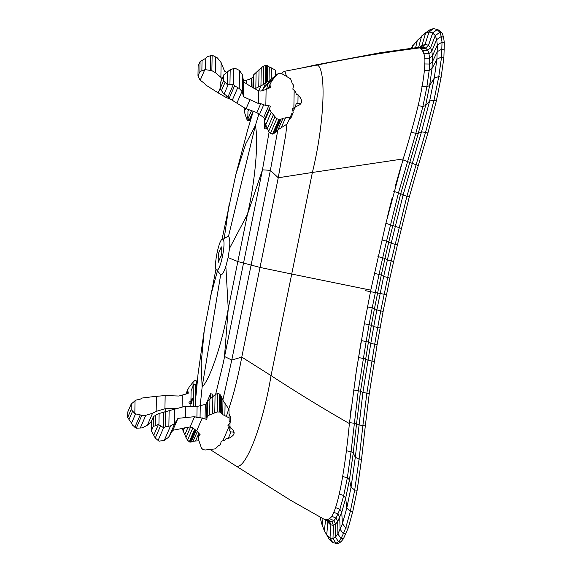 <?xml version="1.0" encoding="UTF-8"?>
<svg xmlns="http://www.w3.org/2000/svg" width="572" height="572" viewBox="0 0 572 572"><rect width="100%" height="100%" fill="white"/><g stroke="black" fill="none" stroke-linecap="round" stroke-linejoin="round"><path stroke-width="0.86" d="M383.14 311.361L380.723 310.925L374.681 344.323L366.831 393.279L362.877 425.639L365.315 425.904L369.262 393.586L377.105 344.709L383.14 311.361L389.918 278.035L397.39 244.98L409.28 196.911L418.275 165.601L402.838 159.853M380.037 327.992L373.745 326.619L376.862 309.902L380.723 310.925L391.162 261.004L406.906 196.303L403.096 195.023L421.528 131.789L429.651 100.958L434.248 78.142L436.922 59.238L437.365 45.016L436.658 39.604L435.299 35.586L432.697 33.062L437.115 29.622L439.425 30.409L442.17 33.076L439.854 32.282L435.299 35.586L430.623 47.64L428.457 45.538L432.697 33.062M389.918 278.035L383.662 276.476L391.169 243.272L403.096 195.023L400.743 193.55L418.261 133.426L415.823 133.347L422.908 106.435L418.01 105.641M397.39 244.98L391.169 243.272L388.803 241.856L400.743 193.55L398.52 192.75L415.823 133.347L411.018 132.175M393.565 261.511L387.323 259.874L384.949 258.472L388.803 241.856L386.558 241.119L398.52 192.75L393.772 191.42M377.105 344.709L370.799 343.393L373.745 326.619L371.357 325.304L374.474 308.565L376.862 309.902L383.662 276.476L381.281 275.103L384.949 258.472L382.704 257.757L386.558 241.119L381.774 239.925M374.324 361.533L368.018 360.253L370.799 343.393L368.404 342.106L371.357 325.304L369.09 324.689L372.215 307.915L374.474 308.565L381.281 275.103L379.029 274.424L382.704 257.757L377.913 256.613M409.28 196.911L406.906 196.303L425.611 132.153L434.012 100.25L438.788 76.541L441.563 56.95L442.02 42.156L441.284 36.494L439.854 32.282L437.115 29.622M395.366 185.857L401.465 164.643M387.394 216.938L392.285 197.354M418.275 165.601L427.942 132.904L436.336 101.037L441.112 77.334L438.788 76.541L434.248 78.142L429.643 85.457L432.039 68.49L432.432 55.884L431.81 51.151L430.623 47.64L427.82 50.293L425.768 48.298L428.457 45.538M441.112 77.334L443.879 57.758L444.344 42.957L443.6 37.294L441.284 36.494L436.658 39.604L431.81 51.151L428.964 53.668L427.82 50.293L422.858 50.515L420.856 48.577L425.768 48.298M444.344 42.957L442.02 42.156L437.365 45.016L432.432 55.884L429.558 58.208L428.964 53.668L423.966 53.804L422.858 50.515L422.651 51.044M443.6 37.294L442.17 33.076M444.265 49.871L441.942 49.063L437.287 51.68L432.361 61.862L429.493 64.014L429.558 58.208L424.546 58.244M443.879 57.758L441.563 56.95L436.922 59.238L432.039 68.49L429.186 70.385L429.493 64.014L424.481 63.942M427.942 132.904L421.528 131.789L418.261 133.426L425.561 105.706L429.643 85.457L426.855 86.851L429.186 70.385L424.181 70.192M436.336 101.037L434.012 100.25L429.651 100.958L425.561 105.706L422.908 106.435L426.855 86.851L421.886 86.393M420.785 48.627L420.921 48.22L425.833 47.955L428.514 45.217L432.739 32.84L437.144 29.422L439.396 30.402M419.905 47.998L421.006 48.241M410.853 48.291L417.338 40.333L425.554 32.797L429.715 29.916L433.383 28.6L437.144 29.422M433.383 28.6L429.05 32.032L432.739 32.84M429.715 29.916L425.554 33.29L429.05 32.032L425.017 44.452L428.514 45.217M420.363 47.655L421.957 45.553L425.554 33.29L421.578 36.043L418.482 47.955L421.957 45.553L425.017 44.452L422.386 47.204L425.833 47.955M422.386 47.204L419.233 47.698M364.25 323.752L369.09 324.689L366.137 341.505L368.404 342.106L360.524 391.227L356.563 423.688L349.399 422.536M361.289 340.619L366.137 341.505L358.251 390.697L351.058 451.658L347.361 477.756L343.715 495.509L339.89 509.28L336 518.068L333.962 520.627L331.889 521.843L329.529 521.328L326.791 519.719M361.082 341.856L355.419 377.041M371.314 287.637L370.284 292.685M367.388 306.914L372.215 307.915L379.029 274.424L374.224 273.344M365.315 425.904L361.547 459.244L359.094 459.087L362.877 425.639L358.966 424.889L356.563 423.688L353.253 452.924L349.449 479.801L345.674 498.162L341.734 512.355L337.709 521.457L335.585 524.109L333.426 525.382L330.938 524.839L329.529 521.328M369.262 393.586L362.927 392.456L355.298 457.328L351.065 487.222L346.811 507.907L342.421 523.723L337.88 533.983L335.457 537.029L332.983 538.481L330.001 537.83L330.938 524.839M358.451 357.5L365.622 358.973L368.018 360.253L362.927 392.456L360.524 391.227L353.382 389.947M351.372 406.377L350.028 417.381M361.547 459.244L357.171 490.147L352.752 511.633L348.205 528.006L343.486 538.688L340.941 541.877L338.345 543.4L335.893 543.286L332.983 538.481L333.426 525.382L331.889 521.843L326.948 519.691M327.949 519.891L327.391 519.583M340.941 541.877L338.488 541.77L335.893 543.286L332.747 542.599L330.001 537.83M343.486 538.688L341.019 538.581L338.488 541.77L335.457 537.029L335.585 524.109L333.962 520.627L329.408 518.604M328.428 519.176L327.384 519.791M345.795 533.84L343.336 533.733L341.019 538.581L337.88 533.983L337.709 521.457L336 518.068L331.395 516.108M348.205 528.006L345.745 527.899L343.336 533.733L340.111 529.314L339.711 517.252L337.945 513.999L333.304 512.104M352.752 511.633L350.293 511.518L345.745 527.899L342.421 523.723L341.734 512.355L339.89 509.28L335.213 507.486M357.171 490.147L354.712 490.018L350.293 511.518L346.811 507.907L345.674 498.162L343.715 495.509L338.974 493.929M346.203 450.75L351.058 451.658L353.253 452.924L355.298 457.328L359.094 459.087L354.712 490.018L351.065 487.222L349.449 479.801L347.361 477.756L342.564 476.476M325.003 519.626L329.458 521.664L330.873 525.153L329.951 538.052L332.697 542.785L333.855 542.842M319.927 516.988L322.093 525.01L324.353 530.716L329.415 539.603L332.697 542.785M326.591 520.027L327.82 522.193L326.734 534.927L329.951 538.052M327.427 520.363L327.82 522.193L330.873 525.153M218.168 262.462L218.318 253.846L221.242 246.832L221.2 255.491L218.168 262.462M220.935 256.699L221.593 253.21M323.852 519.104C325.968 520.434 328.414 519.784 331.202 517.145C338.817 506.527 345.259 466.452 349.399 423.587L356.535 369.648L364.335 323.816L370.792 290.161L385.9 223.294L403.196 158.93C408.673 141.284 413.477 124.296 417.603 107.965C422.994 85.228 425.404 68.218 424.832 56.95C423.587 52.016 421.879 48.999 419.719 47.905C385.271 52.259 351.165 57.965 317.396 65.015C326.726 69.72 324.167 124.61 312.383 172.458L403.196 158.93M370.792 290.161L291.72 274.045L271.049 375.625C296.875 392.478 322.987 408.465 349.399 423.587M277.856 129.894L270.377 170.342L278.257 177.77L312.383 172.458L291.72 274.045L260.017 267.431L241.777 357.092C239.032 371.85 235.771 385.778 231.996 398.87L226.426 416.259M315.458 64.979L317.396 65.015L299.8 68.375L315.458 64.979M315.608 64.943L380.065 52.753L417.346 47.497L419.719 47.905M216.645 269.955C212.834 268.726 219.398 236.472 222.865 239.382C226.684 240.612 220.12 272.865 216.645 269.955L220.685 274.689L202.13 387.108L200.2 405.762M220.692 274.689C222.129 275.182 223.852 272.408 225.861 266.359L228.106 257.593L229.522 248.355C230.137 241.513 229.787 237.552 228.464 236.472L227.577 236.508L222.865 239.382M221.972 239.532L235.85 174.503L245.731 143.915L255.334 125.64C258.83 140.04 255.076 182.282 247.44 214.386L262.455 169.827L223.194 363.37L215.658 394.258M269.083 132.211L262.455 169.827L270.377 170.342L231.774 360.06L241.777 357.092L271.049 375.625C262.941 425.554 244.952 471.678 235.836 465.894L290.819 500.414L324.16 519.283M228.457 236.472L255.334 125.64L258.894 114.014M266.473 89.332L268.318 83.333L276.204 75.304M229.522 248.355L247.44 214.386L228.242 308.716L224.481 356.485L231.774 360.06L222.837 400.15M225.861 266.359L228.242 308.716C222.587 341.949 210.16 379.265 202.13 387.108L201.165 363.47L204.29 330.037L215.987 268.926M195.274 403.088L198.069 373.845L204.29 330.037M247.504 130.466L253.232 111.411M262.233 90.641L265.63 85.764L268.318 83.333M286.915 124.174L285.75 134.685L278.257 177.77L260.017 267.431L237.845 261.554L228.106 257.593M282.275 72.444L284.856 71.228L286.493 76.369M271.192 79.072L276.119 75.318M284.856 71.228L299.8 68.375M209.938 449.406L235.836 465.894M224.238 238.295L229.186 204.082M217.424 270.949L210.017 298.284M190.926 401.237C188.331 402.166 188.317 403.088 190.884 403.989L191.105 390.669L193.894 384.248L195.588 384.57L195.224 406.313M127.756 412.019L131.324 403.703L131.145 409.502L127.656 417.539L127.749 412.033L131.238 404.004L135.793 400.164L140.498 399.077L141.963 398.055L152.824 396.703L165.158 395.517L178.843 396.031L186.672 393.851L188.352 393.157L187.623 389.99L189.203 387.029L193.064 382.146L194.78 380.573L196.318 380.83L197.025 382.039M185.85 394.087L187.845 389.461L185.836 394.087M182.296 395.138L182.096 407.121M190.884 403.989L190.848 406.22M195.438 393.65L195.838 393.729M195.989 391.884L195.474 391.391M176.369 408.522L164.929 408.801L156.163 411.39L152.545 413.277L145.803 415.301L141.67 415.708L140.233 414.864L135.564 413.885L131.539 423.144L127.663 417.539L131.145 409.502L134.828 413.492L135.049 400.5M195.445 429.922L190.14 442.156L193.107 441.241L197.304 431.574M193.107 441.241L195.495 441.033L198.37 434.398M195.495 441.033L198.856 440.819M182.068 428.299L186.007 437.594L187.523 440.183L189.246 441.734L194.637 429.315M189.246 441.734L189.711 442.006L195.073 429.643M186.007 437.594L190.569 427.069M187.523 440.183L192.835 427.942M183.04 431.216L184.491 427.87M164.879 411.625L166.137 408.723M131.539 423.144L132.397 425.025L136.236 428.235L142.178 427.877L147.369 425.218L152.545 413.277M147.369 425.218L151.451 421.414M140.283 428.013L145.803 415.301M136.236 428.235L141.67 415.708M134.835 427.305L140.233 414.864M129.072 419.312L132.675 411.011M135.564 413.885L134.828 413.492M186.672 393.851L187.645 391.613M189.711 442.006L190.14 442.156M156.413 396.267L156.163 411.39M165.158 395.517L164.929 408.801M190.755 402.967L191.012 404.104L191.548 403.417L192.428 399.099L192.171 397.962L190.755 402.967M193.894 384.248L193.522 406.256M219.312 411.99L219.619 394.079L219.619 412.026L217.138 411.969L209.652 414.864L207.214 416.409L206.821 419.419L200.057 417.589L200.257 405.755L207.078 403.803M206.942 402.588L206.671 418.068L206.928 402.838L207.472 401.272L215.129 394.694L217.453 393.464L219.619 394.079M200.057 417.589L196.904 417.431L194.58 416.681L177.992 418.339L174.76 423.473L170.57 425.883L165.194 426.876L163.556 427.699L158.408 424.503L153.246 426.533L153.418 416.609L158.301 413.72L184.434 406.477L197.09 406.406L200.257 405.755M158.408 424.503L153.746 435.249L151.315 430.988L153.246 426.533L153.418 416.609L151.48 421.071L151.287 431.209L151.48 421.085M153.746 435.249L155.262 438.03L158.995 441.176L164.257 440.433L168.554 437.265L172.815 430.266L190.126 426.941L192.464 427.656L196.661 430.845L200.164 434.763L198.949 435.599L198.334 436.886L198.691 440.118L201.458 448.105L203.01 449.563L205.141 450L215.329 448.877L218.504 445.724L220.563 444.587L221.164 441.277L224.653 440.24L226.44 438.209L228.085 438.745L231.488 436.786L233.304 435.099L234.234 432.968L233.533 432.067L231.024 431.967L229.615 430.895L229.923 428.092L229.122 426.347L227.935 425.668L230.187 422.401L230.287 416.695L229.279 414.207M198.334 436.886L198.398 432.754M198.949 435.599L198.984 433.361M155.219 425.861L155.391 415.608M228.843 417.739L222.737 414.614L220.499 412.341L220.785 395.545L222.973 400.421L228.986 409.359L229.157 421.164L228.986 409.359M222.737 414.614L222.973 400.421M229.157 421.164L230.187 422.401L230.287 416.695M224.875 415.801L225.082 403.689M158.93 424.867L159.123 413.427M163.556 427.699L163.814 412.333M165.194 426.876L165.458 411.411M168.869 426.347L169.133 410.646M174.381 423.845L174.624 409.102M185.328 417.825L185.521 406.377M196.904 417.431L197.09 406.406M205.048 419.011L205.291 404.44M207.214 416.409L207.472 401.272M209.652 414.864L209.924 398.813M214.772 412.769L215.072 394.744M217.138 411.969L217.453 393.464M229.915 422.937L230.08 429.272M233.533 432.067L233.555 430.83L234.234 432.968M229.694 426.276L233.555 430.83M160.432 426.119L155.262 438.03M229.122 426.347L222.916 440.647M220.499 412.341L219.619 412.026M220.785 395.545L219.92 394.394M163.656 427.62L158.029 440.59M170.57 425.883L164.257 440.433M174.76 423.473L169.026 436.701M177.992 418.339L172.815 430.266M194.58 416.681L190.126 426.941M202.288 417.875L196.661 430.845M231.024 431.967L228.085 438.745M210.517 398.298L210.589 393.743L212.291 394.065L212.241 396.939M210.589 393.743L206.063 404.182M252.91 87.695L253.103 76.355L253.639 74.81L261.254 67.746L263.635 66.08L266.359 65.258L266.066 82.683L263.327 84.592L254.84 88.774M246.332 108.172L244.501 110.432L244.873 113.428L246.632 118.862L247.647 120.728L249.22 120.821L250.586 119.584M251.458 110.789L247.819 119.176L247.955 111.254L248.613 109.731M197.969 76.012L198.134 66.109L197.969 76.012L200.2 80.252L204.769 69.734L199.9 71.557L200.064 61.64L199.907 71.557L197.969 76.012M198.134 66.095L200.064 61.64L205.777 58.258L205.584 69.698L204.769 69.734M269.026 81.131L266.531 82.261L266.817 65.272L269.262 66.938L269.026 81.131L269.784 80.802M269.262 66.938L271.407 67.896L271.221 79.036M271.407 67.896L275.368 70.163L275.275 75.583M265.83 65.337L265.522 83.24M263.635 66.08L263.327 84.592M261.254 67.746L260.946 85.771M256.099 72.115L255.827 88.174M253.639 74.81L253.417 87.981M253.117 76.119L252.917 87.695M243.243 80.967L248.663 79.594L253.253 77.213M251.465 78.149L251.315 86.787M246.418 80.173L246.353 83.848M205.777 58.258L207.329 56.721L212.133 55.191L217.446 57.936L221.135 62.627L224.51 71.071L226.405 72.408M221.135 62.627L220.885 77.363L215.494 72.73L211.869 70.656L205.584 69.698M222.065 78.822L220.885 77.363M215.758 57.028L215.494 72.73M212.133 55.191L211.869 70.656M210.503 55.391L210.239 70.749M202.038 60.661L201.866 70.914M275.697 73.995L276.526 74.861M275.368 70.163L275.683 73.988M200.2 80.252L204.69 83.533L205.663 84.956L218.147 92.85L225.826 97.319L231.51 99.7M245.131 108.287L245.116 109.13M244.544 107.894L244.501 110.432M266.359 65.258L266.817 65.272M266.531 82.261L266.066 82.683M218.147 92.85L220.156 88.224M225.826 97.319L226.462 95.846M247.819 119.176L249.521 119.498L253.053 111.347M268.661 131.331L270.313 133.619L272.908 133.934L279.107 119.655L276.819 118.633L274.996 116.738L268.661 131.331L264.35 121.714L264.586 119.627L270.549 106.177L268.783 105.734L263.663 117.539L265.065 118.819M268.783 105.734L265.837 105.534L260.739 103.661L258.301 103.468L243.429 96.697L242.271 91.649L239.218 88.467L234.591 85.793L233.412 84.356L227.506 84.878L223.638 80.595L220.148 88.624L223.452 93.472L228.013 96.797L229.157 98.32L245.102 108.28L256.864 112.591L263.663 117.539M223.638 80.595L220.148 88.624L220.241 83.119L223.809 74.789L220.241 83.104M227.506 84.878L227.727 71.607L230.194 69.727L234.892 68.132L239.525 70.492L242.328 74.675L243.679 81.968L250.322 86.208L258.515 90.798L260.954 91.034L266.109 89.511L270.871 87.23L270.113 85.786L269.083 88.167M223.631 80.595L223.723 75.089L227.727 71.607M270.113 85.786L270.091 84.17L271.757 81.017L275.683 75.954L277.57 74.002L279.594 73.159L281.717 73.616L290.619 78.836L292.22 83.39L293.65 85.335L292.807 89.139L295.574 91.656L296.353 94.58L298.062 94.788L300.45 97.819L301.451 100.164L301.408 102.796L299.921 104.647L301.408 102.796M268.175 88.553L270.32 83.605L268.189 88.546M225.153 82.118L221.55 90.419M289.968 117.289L283.033 118.24L280.037 119.705L274.138 133.305L278.042 129.737L287.022 124.074L291.227 114.986L287.022 124.074M300.357 103.639L297.919 103.16L296.203 103.611L295.324 106.657L293.872 108.087L292.485 108.415L293.193 112.741L291.105 117.589L289.268 119.348M283.033 118.24L278.042 129.737M293.193 112.741L291.713 113.714L291.227 114.986M285.5 117.846L281.238 127.656M228.114 84.813L224.095 94.08M233.412 84.356L228.013 96.797M234.591 85.793L229.157 98.32M237.809 87.487L232.296 100.2M242.042 91.248L236.865 103.182M250.1 99.449L246.082 108.723M260.739 103.661L256.864 112.591M263.685 104.848L259.531 114.436M274.996 116.738L271.228 112.205L269.669 109.452L269.741 107.822L264.414 120.106M269.669 109.452L264.35 121.714M271.228 112.205L265.587 125.204M276.819 118.633L270.313 133.619M278.807 119.562L272.515 134.062M293.071 111.268L295.874 105.691M295.266 107.1L299.921 104.647M229.944 84.434L230.194 69.727M280.037 119.705L279.107 119.655M293.872 108.087L294.172 90.433M274.138 133.305L272.908 133.934M233.469 84.484L233.741 68.461M239.218 88.467L239.525 70.492M242.271 91.649L242.549 75.318M243.429 96.697L243.679 81.968M258.301 103.468L258.515 90.798M265.837 105.534L266.109 89.511M297.919 103.16L298.062 94.788M265.808 125.704L264.521 128.671L266.216 128.993L266.788 127.692M264.521 128.671L264.622 122.673M264.679 119.419L264.693 118.461M386.529 294.702L365.451 290.698M401.408 228.407L385.814 223.273M417.338 40.333L415.629 47.698M412.748 45.488L412.24 48.119M324.353 530.716L325.597 519.748M322.093 525.01L323.016 518.668M320.163 517.967L320.299 517.195M193.064 382.146L192.993 386.314M191.162 442.049L196.182 430.48M184.72 434.899L188.031 427.277M196.353 380.873L196.21 389.461M221.221 412.941L221.486 396.947M212.577 413.72L212.87 396.489M229.923 428.092L230.008 423.273M258.794 90.834L261.004 85.736M246.632 118.862L247.876 115.994M262.641 89.968L265.587 83.176M267.739 65.666L267.474 81.66M259.044 69.577L258.758 86.801M249.27 120.785L252.86 112.512M280.945 119.376L275.325 132.325M273.402 114.757L267.353 128.707M295.324 106.657L293.629 110.56M235.85 174.503L247.526 130.38M275.254 75.59L276.247 75.168M265.63 85.764L271.207 79.05M275.668 75.411L275.704 73.388"/></g></svg>
